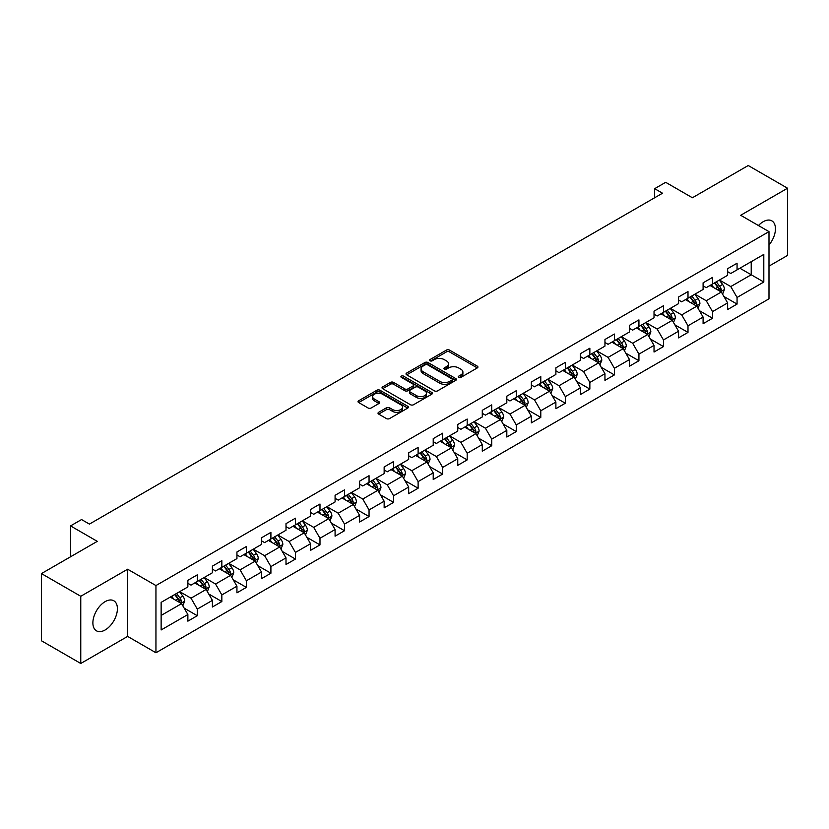 <?xml version="1.0" encoding="UTF-8"?>
<svg xmlns="http://www.w3.org/2000/svg" width="829" height="829" viewBox="0 0 829 829"><rect width="100%" height="100%" fill="white"/><g stroke="black" fill="none" stroke-linecap="round" stroke-linejoin="round"><path stroke-width="1.24" d="M458.738 377.392A1.523 0.881 0 0 0 460.903 377.392L477.297 367.921A2.186 1.264 0 0 0 477.939 367.029A2.186 1.264 0 0 0 477.297 366.138L449.515 350.097A2.186 1.264 0 0 0 446.427 350.097L430.023 359.558A1.523 0.881 0 0 0 429.577 360.19A1.523 0.881 0 0 0 430.023 360.812A1.523 0.881 0 0 0 432.189 360.812L434.313 359.589A6.984 4.031 0 0 1 444.189 359.589L446.499 360.926A6.984 4.031 0 0 1 448.551 363.776A6.984 4.031 0 0 1 446.499 366.625L444.385 367.848A1.523 0.881 0 0 0 443.929 368.48A1.523 0.881 0 0 0 444.385 369.102A1.523 0.881 0 0 0 446.541 369.102L448.665 367.879A6.984 4.031 0 0 1 458.541 367.879L460.862 369.216A6.984 4.031 0 0 1 462.903 372.066A6.984 4.031 0 0 1 460.862 374.915L458.738 376.138A1.523 0.881 0 0 0 458.292 376.76A1.523 0.881 0 0 0 458.738 377.392L458.738 376.138M105.148 629.967A17.347 10.021 120 0 0 116.474 614.683A17.347 10.021 120 0 0 113.822 600.776A17.347 10.021 120 0 0 105.148 601.636A17.347 10.021 120 0 0 93.812 616.931A17.347 10.021 120 0 0 96.475 630.828A17.347 10.021 120 0 0 105.148 629.967M768.991 245.011A17.347 10.021 120 0 0 771.851 220.866A17.347 10.021 120 0 0 763.177 221.726A17.347 10.021 120 0 0 758.452 225.54M378.656 412.303A2.186 1.264 0 0 0 378.014 413.194A2.186 1.264 0 0 0 378.656 414.085L386.449 418.583A2.186 1.264 0 0 0 389.537 418.583L407.754 408.075A2.186 1.264 0 0 0 408.396 407.184A2.186 1.264 0 0 0 407.754 406.293L379.972 390.241A2.186 1.264 0 0 0 376.884 390.241L358.667 400.759A2.186 1.264 0 0 0 358.024 401.65A2.186 1.264 0 0 0 358.667 402.542L368.086 407.982A2.186 1.264 0 0 0 371.174 407.982L378.967 403.485A2.186 1.264 0 0 0 379.609 402.593A2.186 1.264 0 0 0 378.967 401.702L374.293 398.998A5.844 3.368 0 0 1 372.584 396.614A5.844 3.368 0 0 1 376.19 393.506A5.844 3.368 0 0 1 382.552 394.231L400.853 404.79A5.844 3.368 0 0 1 402.562 407.184A5.844 3.368 0 0 1 398.956 410.293A5.844 3.368 0 0 1 392.594 409.567L389.537 407.806A2.186 1.264 0 0 0 386.449 407.806L378.656 412.303L378.656 414.085M768.991 266.13L787.55 255.415L787.55 188.224L748.235 165.52L692.402 197.758L665.666 182.318L654.651 188.68L662.516 193.219L89.418 524.094L81.553 519.555L70.548 525.907L70.548 556.787M80.765 596.279L80.765 663.48L127.635 636.413L127.635 569.222L80.765 596.279L41.45 573.585L97.283 541.347L70.548 525.907M127.635 569.222L155.945 585.564L768.991 231.623L768.991 298.823L155.945 652.765L155.945 585.564M787.55 188.224L740.68 215.281L768.991 231.623M434.458 390.873A2.186 1.264 0 0 0 437.546 390.873L455.763 380.356A2.186 1.264 0 0 0 456.406 379.464A2.186 1.264 0 0 0 455.763 378.573L427.982 362.522A2.186 1.264 0 0 0 424.894 362.522L406.676 373.04A2.186 1.264 0 0 0 406.034 373.931A2.186 1.264 0 0 0 406.676 374.822L434.458 390.873M401.961 377.723A1.523 0.881 0 0 1 403.516 377.931L403.516 376.117L431.764 392.428A2.186 1.264 0 0 1 432.396 393.319A2.186 1.264 0 0 1 431.764 394.21L413.547 404.728A2.186 1.264 0 0 1 410.459 404.728L382.666 388.687L390.469 384.221L390.469 382.397L382.666 386.905A2.186 1.264 0 0 0 382.034 387.796A2.186 1.264 0 0 0 382.666 388.687L382.666 386.905M390.469 384.221A2.186 1.264 0 0 1 393.557 384.221L393.557 382.397A2.186 1.264 0 0 0 390.469 382.397M393.557 382.397L404.821 388.905A2.186 1.264 0 0 0 407.909 388.905L413.08 385.92A2.186 1.264 0 0 0 413.723 385.029A2.186 1.264 0 0 0 413.08 384.138L401.35 377.371A1.523 0.881 0 0 1 400.904 376.739A1.523 0.881 0 0 1 401.847 375.931A1.523 0.881 0 0 1 403.516 376.117M80.765 663.48L41.45 640.776L41.45 573.585M184.173 608.134L197.302 615.719L197.302 609.087L212.4 600.372L212.4 606.994L221.84 601.553L221.84 594.921L236.939 586.207L236.939 592.828L246.379 587.388L246.379 580.756L261.477 572.041L261.477 578.663L270.907 573.222L270.907 566.59L286.005 557.876L286.005 564.508L295.445 559.057L295.445 552.425L310.543 543.71L310.543 550.342L319.984 544.891L319.984 538.259L335.082 529.544L335.082 536.176L344.512 530.726L344.512 524.094L359.61 515.379L359.61 522.011L369.05 516.56L369.05 509.928L384.148 501.213L384.148 507.845L393.578 502.395L393.578 495.763L408.676 487.048L408.676 493.68L418.117 488.229L418.117 481.597L433.215 472.882L433.215 479.514L442.655 474.064L442.655 467.432L457.753 458.717L457.753 465.349L467.183 459.898L467.183 453.276L482.281 444.551L482.281 451.183L491.721 445.733L491.721 439.111L506.82 430.386L506.82 437.018L516.26 431.567L516.26 424.945L531.358 416.231L531.358 422.852L540.788 417.401L540.788 410.78L555.886 402.065L555.886 408.687L565.326 403.236L565.326 396.614L580.424 387.899L580.424 394.521L589.854 389.081L589.854 382.449L604.952 373.734L604.952 380.356L614.393 374.915L614.393 368.283L629.491 359.568L629.491 366.19L638.931 360.75L638.931 354.118L654.029 345.403L654.029 352.024L663.459 346.584L663.459 339.952L678.557 331.237L678.557 337.869L687.997 332.419L687.997 325.787L703.096 317.072L703.096 323.704L712.536 318.253L712.536 311.621L727.634 302.906L727.634 309.538L737.064 304.088L737.064 297.456L763.799 282.026L763.799 254.42L751.219 261.684L751.219 274.762L763.799 282.026M197.302 615.719L187.872 621.159L187.872 614.538L161.137 629.967L161.137 602.362L187.872 586.932L187.872 580.3L197.302 574.849L197.302 581.481L212.4 572.766L212.4 566.134L221.84 560.684L221.84 567.316L236.939 558.601L236.939 551.969L246.379 546.518L246.379 553.15L261.477 544.435L261.477 537.803L270.907 532.363L270.907 538.985L286.005 530.27L286.005 523.638L295.445 518.198L295.445 524.819L310.543 516.104L310.543 509.472L319.984 504.032L319.984 510.654L335.082 501.939L335.082 495.317L344.512 489.866L344.512 496.488L359.61 487.773L359.61 481.152L369.05 475.701L369.05 482.323L384.148 473.608L384.148 466.986L393.578 461.535L393.578 468.167L408.676 459.442L408.676 452.821L418.117 447.37L418.117 454.002L433.215 445.277L433.215 438.655L442.655 433.204L442.655 439.836L457.753 431.111L457.753 424.489L467.183 419.039L467.183 425.671L482.281 416.956L482.281 410.324L491.721 404.873L491.721 411.505L506.82 402.79L506.82 396.158L516.26 390.708L516.26 397.34L531.358 388.625L531.358 381.993L540.788 376.542L540.788 383.174L555.886 374.459L555.886 367.827L565.326 362.377L565.326 369.009L580.424 360.294L580.424 353.662L589.854 348.211L589.854 354.843L604.952 346.128L604.952 339.496L614.393 334.046L614.393 340.678L629.491 331.963L629.491 325.331L638.931 319.89L638.931 326.512L654.029 317.797L654.029 311.165L663.459 305.725L663.459 312.346L678.557 303.632L678.557 297L687.997 291.559L687.997 298.181L703.096 289.466L703.096 282.834L712.536 277.394L712.536 284.015L727.634 275.301L727.634 268.679L737.064 263.228L737.064 269.85L763.799 254.42M194.794 582.932L206.11 589.471L191.012 598.186L179.696 591.647M187.872 583.295L191.012 585.119L197.302 581.481M191.012 598.186L197.302 609.087M206.11 589.471L212.4 600.372M219.322 568.767L230.649 575.305L215.55 584.02L204.224 577.492M212.4 569.129L215.55 570.953L221.84 567.316M215.55 584.02L221.84 594.921M230.649 575.305L236.939 586.207M243.861 554.601L255.187 561.14L240.089 569.855L228.763 563.326M236.939 554.964L240.089 556.787L246.379 553.15M240.089 569.855L246.379 580.756M255.187 561.14L261.477 572.041M268.389 540.435L279.715 546.974L264.617 555.699L253.291 549.161M261.477 540.798L264.617 542.622L270.907 538.985M264.617 555.699L270.907 566.59M279.715 546.974L286.005 557.876M292.927 526.28L304.253 532.809L289.155 541.534L277.829 534.995M286.005 526.643L289.155 528.456L295.445 524.819M289.155 541.534L295.445 552.425M304.253 532.809L310.543 543.71M317.466 512.115L328.781 518.643L313.694 527.368L302.367 520.83M310.543 512.477L313.694 514.291L319.984 510.654M313.694 527.368L319.984 538.259M328.781 518.643L335.082 529.544M341.994 497.949L353.32 504.488L338.222 513.203L326.895 506.664M335.082 498.312L338.222 500.125L344.512 496.488M338.222 513.203L344.512 524.094M353.32 504.488L359.61 515.379M366.532 483.784L377.858 490.322L362.76 499.037L351.434 492.499M359.61 484.146L362.76 485.96L369.05 482.323M362.76 499.037L369.05 509.928M377.858 490.322L384.148 501.213M391.07 469.618L402.386 476.157L387.288 484.872L375.972 478.333M384.148 469.981L387.288 471.794L393.578 468.167M387.288 484.872L393.578 495.763M402.386 476.157L408.676 487.048M415.598 455.453L426.925 461.991L411.826 470.706L400.5 464.167M408.676 455.815L411.826 457.629L418.117 454.002M411.826 470.706L418.117 481.597M426.925 461.991L433.215 472.882M440.137 441.287L451.463 447.826L436.365 456.541L425.039 450.002M433.215 441.65L436.365 443.463L442.655 439.836M436.365 456.541L442.655 467.432M451.463 447.826L457.753 458.717M464.665 427.122L475.991 433.66L460.893 442.375L449.567 435.836M457.753 427.484L460.893 429.298L467.183 425.671M460.893 442.375L467.183 453.276M475.991 433.66L482.281 444.551M489.203 412.956L500.529 419.495L485.431 428.21L474.105 421.671M482.281 413.319L485.431 415.132L491.721 411.505M485.431 428.21L491.721 439.111M500.529 419.495L506.82 430.386M513.742 398.79L525.058 405.329L509.959 414.044L498.643 407.505M506.82 399.153L509.959 400.967L516.26 397.34M509.959 414.044L516.26 424.945M525.058 405.329L531.358 416.231M538.27 384.625L549.596 391.164L534.498 399.879L523.172 393.34M531.358 384.988L534.498 386.801L540.788 383.174M534.498 399.879L540.788 410.78M549.596 391.164L555.886 402.065M562.808 370.459L574.134 376.998L559.036 385.713L547.71 379.174M555.886 370.822L559.036 372.646L565.326 369.009M559.036 385.713L565.326 396.614M574.134 376.998L580.424 387.899M587.346 356.294L598.662 362.833L583.564 371.547L572.248 365.009M580.424 356.657L583.564 358.48L589.854 354.843M583.564 371.547L589.854 382.449M598.662 362.833L604.952 373.734M611.875 342.128L623.201 348.667L608.103 357.382L596.776 350.854M604.952 342.491L608.103 344.315L614.393 340.678M608.103 357.382L614.393 368.283M623.201 348.667L629.491 359.568M636.413 327.963L647.739 334.501L632.641 343.227L621.315 336.688M629.491 328.325L632.641 330.149L638.931 326.512M632.641 343.227L638.931 354.118M647.739 334.501L654.029 345.403M660.941 313.797L672.267 320.336L657.169 329.061L645.843 322.522M654.029 314.17L657.169 315.984L663.459 312.346M657.169 329.061L663.459 339.952M672.267 320.336L678.557 331.237M685.479 299.642L696.806 306.17L681.707 314.896L670.381 308.357M678.557 300.005L681.707 301.818L687.997 298.181M681.707 314.896L687.997 325.787M696.806 306.17L703.096 317.072M710.018 285.477L721.334 292.015L706.235 300.73L694.92 294.191M703.096 285.839L706.235 287.653L712.536 284.015M706.235 300.73L712.536 311.621M721.334 292.015L727.634 302.906M739.893 268.223L751.219 274.762L730.774 286.565L719.448 280.026M727.634 271.674L730.774 273.487L737.064 269.85M730.774 286.565L737.064 297.456M127.635 636.413L155.945 652.765M654.651 188.68L654.651 197.758M161.137 615.439L181.582 603.636L170.256 597.098M181.582 603.636L187.872 614.538M723.935 296.502L737.064 304.088M699.396 310.668L712.536 318.253M674.868 324.833L687.997 332.419M650.33 338.999L663.459 346.584M625.791 353.164L638.931 360.75M601.263 367.33L614.393 374.915M576.725 381.495L589.854 389.081M552.197 395.661L565.326 403.236M527.658 409.827L540.788 417.401M503.12 423.992L516.26 431.567M478.592 438.158L491.721 445.733M454.054 452.323L467.183 459.898M429.515 466.489L442.655 474.064M404.987 480.644L418.117 488.229M380.449 494.809L393.578 502.395M355.921 508.975L369.05 516.56M331.382 523.14L344.512 530.726M306.844 537.306L319.984 544.891M282.316 551.472L295.445 559.057M257.778 565.637L270.907 573.222M233.239 579.803L246.379 587.388M208.711 593.968L221.84 601.553M459.349 377.599L460.862 376.729A6.984 4.031 0 0 0 462.903 373.879L462.903 372.066M448.551 363.776L448.551 365.589A6.984 4.031 0 0 1 446.499 368.439L444.997 369.319M477.297 366.138L477.297 367.921L449.515 351.911A2.186 1.264 0 0 0 446.427 351.911L430.634 361.029M455.763 378.573L455.763 380.356L427.982 364.345A2.186 1.264 0 0 0 424.894 364.345L406.707 374.843M451.909 380.086A1.523 0.881 0 0 0 452.354 379.464A1.523 0.881 0 0 0 451.909 378.832L427.515 364.76A1.523 0.881 0 0 0 425.35 364.76L423.111 366.045A6.984 4.031 0 0 0 421.07 368.895A6.984 4.031 0 0 0 423.111 371.755L439.784 381.381A6.984 4.031 0 0 0 449.67 381.381L451.909 380.086L451.909 381.9A1.523 0.881 0 0 0 452.354 381.278L452.354 379.464M421.07 368.895L421.07 370.718A6.984 4.031 0 0 0 423.111 373.568L423.111 371.755M451.909 381.9L449.67 383.195A6.984 4.031 0 0 1 439.784 383.195L423.111 373.568M393.557 384.221L404.821 390.728A2.186 1.264 0 0 0 407.909 390.728L413.08 387.734A2.186 1.264 0 0 0 413.723 386.842L413.723 385.029M403.516 377.931L431.733 394.231M416.521 395.661A5.844 3.368 0 0 0 422.883 396.386A5.844 3.368 0 0 0 426.489 393.278A5.844 3.368 0 0 0 424.78 390.894L418.334 387.174A2.186 1.264 0 0 0 415.246 387.174L410.075 390.158A2.186 1.264 0 0 0 409.433 391.05A2.186 1.264 0 0 0 410.075 391.941L416.521 395.661L416.521 397.474A5.844 3.368 0 0 0 422.883 398.21A5.844 3.368 0 0 0 426.489 395.091L426.489 393.278M409.433 391.05L409.433 392.863A2.186 1.264 0 0 0 410.075 393.754L410.075 391.941M416.521 397.474L410.075 393.754M402.562 407.184L402.562 408.998A5.844 3.368 0 0 1 398.956 412.106A5.844 3.368 0 0 1 392.594 411.381L389.537 409.619A2.186 1.264 0 0 0 386.449 409.619L378.687 414.106M372.584 396.614L372.584 398.438A5.844 3.368 0 0 0 374.293 400.821L374.293 398.998M378.936 403.495L374.293 400.821M407.723 408.086L379.972 392.065A2.186 1.264 0 0 0 376.884 392.065L358.698 402.562M722.577 294.16L724.453 289.445A5.896 3.399 -120 0 0 722.567 284.43L719.323 280.098M713.665 287.58L711.458 284.637M720.422 291.487L721.271 289.704A5.896 3.399 -120 0 0 719.582 286.16L716.339 281.819M714.857 282.679L718.463 287.487A3.005 1.731 60 0 1 719.002 288.399L721.271 289.704M714.453 282.917L717.696 287.248A5.896 3.399 60 0 1 719.385 290.792M698.049 308.326L699.914 303.611A5.896 3.399 -120 0 0 698.039 298.595L694.795 294.264M689.127 301.746L686.93 298.803M695.894 305.652L696.733 303.87A5.896 3.399 -120 0 0 695.044 300.316L691.8 295.984M690.329 296.844L693.925 301.642A3.005 1.731 60 0 1 694.474 302.564L696.733 303.87M689.915 297.072L693.158 301.414A5.896 3.399 60 0 1 694.847 304.958M673.511 322.491L675.386 317.776A5.896 3.399 -120 0 0 673.5 312.761L670.257 308.429M664.599 315.911L662.392 312.968M671.355 319.818L672.205 318.035A5.896 3.399 -120 0 0 670.516 314.481L667.272 310.15M665.791 311.01L669.397 315.808A3.005 1.731 60 0 1 669.936 316.719L672.205 318.035M665.376 311.238L668.63 315.58A5.896 3.399 60 0 1 670.309 319.124M648.972 336.657L650.848 331.942A5.896 3.399 -120 0 0 648.972 326.927L645.718 322.595M640.061 330.077L637.853 327.134M646.827 333.983L647.667 332.191A5.896 3.399 -120 0 0 645.978 328.647L642.734 324.315M641.252 325.165L644.858 329.973A3.005 1.731 60 0 1 645.408 330.885L647.667 332.191M640.848 325.403L644.092 329.745A5.896 3.399 60 0 1 645.781 333.289M624.444 350.822L626.309 346.107A5.896 3.399 -120 0 0 624.434 341.092L621.19 336.761M615.532 344.242L613.325 341.299M622.289 348.139L623.128 346.356A5.896 3.399 -120 0 0 621.449 342.812L618.196 338.481M616.724 339.33L620.32 344.139A3.005 1.731 60 0 1 620.869 345.051L623.128 346.356M616.31 339.569L619.553 343.9A5.896 3.399 60 0 1 621.242 347.455M599.906 364.988L601.781 360.273A5.896 3.399 -120 0 0 599.895 355.258L596.652 350.926M590.994 358.408L588.787 355.465M597.75 362.304L598.6 360.522A5.896 3.399 -120 0 0 596.911 356.978L593.668 352.646M592.186 353.496L595.792 358.304A3.005 1.731 60 0 1 596.331 359.216L598.6 360.522M591.782 353.734L595.025 358.066A5.896 3.399 60 0 1 596.714 361.61M575.378 379.154L577.243 374.439A5.896 3.399 -120 0 0 575.367 369.423L572.114 365.092M566.456 372.573L564.259 369.63M573.222 376.47L574.062 374.687A5.896 3.399 -120 0 0 572.373 371.143L569.129 366.812M567.658 367.661L571.254 372.47A3.005 1.731 60 0 1 571.803 373.382L574.062 374.687M567.243 367.9L570.487 372.231A5.896 3.399 60 0 1 572.176 375.775M550.839 393.319L552.715 388.604A5.896 3.399 -120 0 0 550.829 383.589L547.586 379.247M541.928 386.739L539.72 383.796M548.684 390.635L549.523 388.853A5.896 3.399 -120 0 0 547.845 385.309L544.591 380.977M543.119 381.827L546.715 386.635A3.005 1.731 60 0 1 547.264 387.547L549.523 388.853M542.705 382.065L545.959 386.397A5.896 3.399 60 0 1 547.637 389.941M526.301 407.485L528.177 402.77A5.896 3.399 -120 0 0 526.291 397.754L523.047 393.412M517.389 400.904L515.182 397.961M524.146 404.801L524.995 403.018A5.896 3.399 -120 0 0 523.306 399.474L520.063 395.143M518.581 395.993L522.187 400.801A3.005 1.731 60 0 1 522.726 401.713L524.995 403.018M518.177 396.231L521.42 400.562A5.896 3.399 60 0 1 523.109 404.106M501.773 421.65L503.638 416.935A5.896 3.399 -120 0 0 501.763 411.909L498.519 407.578M492.851 415.06L490.654 412.117M499.618 418.966L500.457 417.184A5.896 3.399 -120 0 0 498.768 413.64L495.524 409.308M494.053 410.158L497.649 414.966A3.005 1.731 60 0 1 498.198 415.878L500.457 417.184M493.638 410.396L496.882 414.728A5.896 3.399 60 0 1 498.571 418.272M477.235 435.816L479.11 431.101A5.896 3.399 -120 0 0 477.224 426.075L473.981 421.743M468.323 429.225L466.116 426.282M475.079 433.132L475.929 431.349A5.896 3.399 -120 0 0 474.24 427.805L470.996 423.474M469.515 424.324L473.121 429.132A3.005 1.731 60 0 1 473.66 430.044L475.929 431.349M469.1 424.562L472.354 428.894A5.896 3.399 60 0 1 474.033 432.437M452.707 449.971L454.572 445.266A5.896 3.399 -120 0 0 452.696 440.24L449.442 435.909M443.784 443.391L441.577 440.448M450.551 447.297L451.39 445.515A5.896 3.399 -120 0 0 449.701 441.971L446.458 437.639M444.976 438.489L448.582 443.297A3.005 1.731 60 0 1 449.131 444.209L451.39 445.515M444.572 438.728L447.815 443.059A5.896 3.399 60 0 1 449.505 446.603M428.168 464.136L430.033 459.432A5.896 3.399 -120 0 0 428.158 454.406L424.914 450.074M419.256 457.556L417.049 454.613M426.013 461.463L426.852 459.68A5.896 3.399 -120 0 0 425.173 456.137L421.92 451.805M420.448 452.655L424.044 457.463A3.005 1.731 60 0 1 424.593 458.375L426.852 459.68M420.034 452.893L423.277 457.225A5.896 3.399 60 0 1 424.966 460.769M403.63 478.302L405.505 473.597A5.896 3.399 -120 0 0 403.619 468.572L400.376 464.24M394.718 471.722L392.511 468.779M401.474 475.628L402.324 473.846A5.896 3.399 -120 0 0 400.635 470.302L397.392 465.971M395.91 466.82L399.516 471.628A3.005 1.731 60 0 1 400.055 472.54L402.324 473.846M395.506 467.059L398.749 471.39A5.896 3.399 60 0 1 400.438 474.934M379.102 492.467L380.967 487.753A5.896 3.399 -120 0 0 379.091 482.737L375.838 478.406M370.18 485.887L367.983 482.944M376.946 489.794L377.786 488.012A5.896 3.399 -120 0 0 376.097 484.468L372.853 480.126M371.382 480.986L374.977 485.794A3.005 1.731 60 0 1 375.527 486.706L377.786 488.012M370.967 481.224L374.211 485.556A5.896 3.399 60 0 1 375.9 489.1M354.563 506.633L356.439 501.918A5.896 3.399 -120 0 0 354.553 496.903L351.309 492.571M345.652 500.053L343.444 497.11M352.408 503.959L353.247 502.177A5.896 3.399 -120 0 0 351.569 498.633L348.315 494.291M346.843 495.151L350.439 499.96A3.005 1.731 60 0 1 350.988 500.871L353.247 502.177M346.429 495.39L349.683 499.721A5.896 3.399 60 0 1 351.361 503.265M330.025 520.799L331.901 516.084A5.896 3.399 -120 0 0 330.015 511.068L326.771 506.737M321.113 514.218L318.906 511.275M327.869 518.125L328.719 516.343A5.896 3.399 -120 0 0 327.03 512.788L323.787 508.457M322.305 509.317L325.911 514.125A3.005 1.731 60 0 1 326.45 515.037L328.719 516.343M321.901 509.545L325.144 513.887A5.896 3.399 60 0 1 326.833 517.431M305.497 534.964L307.362 530.249A5.896 3.399 -120 0 0 305.486 525.234L302.243 520.902M296.575 528.384L294.378 525.441M303.341 532.291L304.181 530.508A5.896 3.399 -120 0 0 302.492 526.954L299.248 522.622M297.777 523.482L301.373 528.28A3.005 1.731 60 0 1 301.922 529.192L304.181 530.508M297.362 523.71L300.606 528.052A5.896 3.399 60 0 1 302.295 531.596M280.958 549.13L282.834 544.415A5.896 3.399 -120 0 0 280.948 539.399L277.705 535.068M272.047 542.549L269.839 539.606M278.803 546.456L279.653 544.663A5.896 3.399 -120 0 0 277.964 541.119L274.72 536.788M273.238 537.638L276.845 542.446A3.005 1.731 60 0 1 277.383 543.358L279.653 544.663M272.824 537.876L276.078 542.218A5.896 3.399 60 0 1 277.767 545.762M256.43 563.295L258.296 558.58A5.896 3.399 -120 0 0 256.42 553.565L253.166 549.233M247.508 556.715L245.301 553.772M254.275 560.611L255.114 558.829A5.896 3.399 -120 0 0 253.425 555.285L250.182 550.953M248.7 551.803L252.306 556.611A3.005 1.731 60 0 1 252.855 557.523L255.114 558.829M248.296 552.041L251.539 556.373A5.896 3.399 60 0 1 253.228 559.927M231.892 577.461L233.757 572.746A5.896 3.399 -120 0 0 231.882 567.73L228.638 563.399M222.98 570.88L220.773 567.938M229.737 574.777L230.576 572.994A5.896 3.399 -120 0 0 228.897 569.45L225.643 565.119M224.172 565.969L227.768 570.777A3.005 1.731 60 0 1 228.317 571.689L230.576 572.994M223.757 566.207L227.001 570.539A5.896 3.399 60 0 1 228.69 574.082M207.354 591.626L209.229 586.911A5.896 3.399 -120 0 0 207.343 581.896L204.1 577.564M198.442 585.046L196.235 582.103M205.198 588.942L206.048 587.16A5.896 3.399 -120 0 0 204.359 583.616L201.115 579.284M199.634 580.134L203.24 584.942A3.005 1.731 60 0 1 203.779 585.854L206.048 587.16M199.229 580.373L202.473 584.704A5.896 3.399 60 0 1 204.162 588.248M182.826 605.792L184.691 601.077A5.896 3.399 -120 0 0 182.815 596.061L179.561 591.719M173.903 599.212L171.707 596.269M180.67 603.108L181.51 601.326A5.896 3.399 -120 0 0 179.82 597.782L176.577 593.45M175.106 594.3L178.701 599.108A3.005 1.731 60 0 1 179.251 600.02L181.51 601.326M174.691 594.538L177.934 598.87A5.896 3.399 60 0 1 179.624 602.414M460.862 376.729L460.862 374.915M444.385 369.102L444.385 367.848M446.499 368.439L446.499 366.625M430.023 360.812L430.023 359.558M446.427 351.911L446.427 350.097M449.515 351.911L449.515 350.097M406.676 374.822L406.676 373.04M424.894 364.345L424.894 362.522M427.982 364.345L427.982 362.522M439.784 383.195L439.784 381.381M449.67 383.195L449.67 381.381M404.821 390.728L404.821 388.905M407.909 390.728L407.909 388.905M413.08 387.734L413.08 385.92M431.764 394.21L431.764 392.428M386.449 409.619L386.449 407.806M389.537 409.619L389.537 407.806M392.594 411.381L392.594 409.567M378.967 403.485L378.967 401.702M358.667 402.542L358.667 400.759M376.884 392.065L376.884 390.241M379.972 392.065L379.972 390.241M407.754 408.075L407.754 406.293M720.753 291.673L724.411 289.559M719.582 286.16L722.567 284.43M715.386 288.575L717.696 287.248M696.225 305.839L699.883 303.725M695.044 300.316L698.039 298.595M690.858 302.74L693.158 301.414M671.687 320.004L675.345 317.89M670.516 314.481L673.5 312.761M666.319 316.906L668.63 315.58M647.148 334.17L650.806 332.056M645.978 328.647L648.972 326.927M641.791 331.072L644.092 329.745M622.62 348.335L626.278 346.221M621.449 342.812L624.434 341.092M617.253 345.237L619.553 343.9M598.082 362.501L601.74 360.387M596.911 356.978L599.895 355.258M592.714 359.403L595.025 358.066M573.554 376.667L577.202 374.553M572.373 371.143L575.367 369.423M568.186 373.568L570.487 372.231M549.016 390.832L552.674 388.718M547.845 385.309L550.829 383.589M543.648 387.734L545.959 386.397M524.477 404.998L528.135 402.884M523.306 399.474L526.291 397.754M519.109 401.899L521.42 400.562M499.949 419.163L503.607 417.049M498.768 413.64L501.763 411.909M494.581 416.065L496.882 414.728M475.411 433.318L479.069 431.215M474.24 427.805L477.224 426.075M470.043 430.22L472.354 428.894M450.872 447.484L454.53 445.38M449.701 441.971L452.696 440.24M445.515 444.385L447.815 443.059M426.344 461.649L430.002 459.546M425.173 456.137L428.158 454.406M420.977 458.551L423.277 457.225M401.806 475.815L405.464 473.711M400.635 470.302L403.619 468.572M396.438 472.717L398.749 471.39M377.278 489.98L380.925 487.866M376.097 484.468L379.091 482.737M371.91 486.882L374.211 485.556M352.739 504.146L356.397 502.032M351.569 498.633L354.553 496.903M347.372 501.048L349.683 499.721M328.201 518.312L331.859 516.198M327.03 512.788L330.015 511.068M322.833 515.213L325.144 513.887M303.673 532.477L307.331 530.363M302.492 526.954L305.486 525.234M298.305 529.379L300.606 528.052M279.135 546.643L282.793 544.529M277.964 541.119L280.948 539.399M273.767 543.544L276.078 542.218M254.596 560.808L258.254 558.694M253.425 555.285L256.42 553.565M249.239 557.71L251.539 556.373M230.068 574.974L233.726 572.86M228.897 569.45L231.882 567.73M224.7 571.875L227.001 570.539M205.53 589.139L209.188 587.025M204.359 583.616L207.343 581.896M200.162 586.041L202.473 584.704M181.002 603.305L184.649 601.191M179.82 597.782L182.815 596.061M175.634 600.206L177.934 598.87"/></g></svg>
